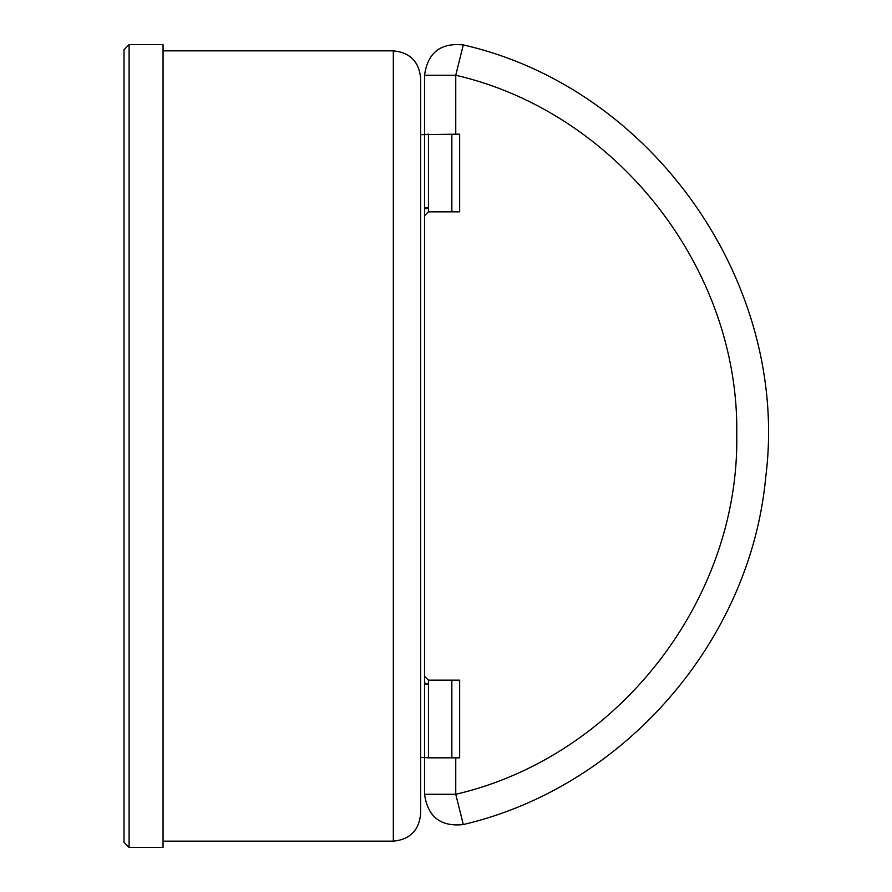 <?xml version="1.0" encoding="UTF-8"?>
<svg xmlns="http://www.w3.org/2000/svg" width="892" height="892" viewBox="0 0 892 892"><rect width="100%" height="100%" fill="white"/><g stroke="black" fill="none" stroke-linecap="round" stroke-linejoin="round"><path stroke-width="1.34" d="M420.634 757.341L428.439 757.832L420.634 757.341L420.634 813.838L420.634 78.161L420.634 134.659L459.659 134.168L459.659 211.839L428.439 211.839L424.536 215.741M420.634 78.161C419.017 61.57 409.907 52.461 393.316 50.844L163.046 50.844M129.095 44.6L124.021 49.673L124.021 842.327L129.095 847.4L129.095 44.6L163.046 44.6L163.046 847.4L129.095 847.4M455.756 757.832L455.756 794.27C617.164 757.007 739.579 600.383 736.759 434.75C739.579 269.128 617.164 112.504 455.756 75.24L455.756 134.168M424.692 677.362L424.536 676.259L428.439 680.161L459.659 680.161L459.659 757.832L459.659 680.161M428.439 680.161L428.439 684.064L424.536 683.027L428.439 684.064L424.536 684.064M424.536 208.973L428.439 207.936L424.536 208.973M424.536 757.341L424.536 134.659L420.634 134.659M459.659 211.839L459.659 134.168M459.659 757.832L451.854 757.832L451.854 680.161M428.439 684.064L428.439 757.832L451.854 757.832M424.536 134.659L428.439 134.168L428.439 207.936L424.536 207.936M463.294 44.934L455.756 75.24L424.536 75.24C427.703 52.661 440.626 42.571 463.294 44.934C653.167 88.052 790.345 284.18 765.715 477.309C750.518 641.359 623.709 786.967 463.294 824.565C440.659 826.951 427.736 816.849 424.536 794.27L424.536 757.665L422.998 757.587M420.634 813.838C419.017 830.43 409.907 839.539 393.316 841.156L393.316 50.844M463.294 824.565L455.756 794.27L424.536 794.27M428.439 207.936L428.439 211.839M451.854 211.839L451.854 134.168M393.316 841.156L163.046 841.156M424.536 75.24L424.536 134.335"/></g></svg>
